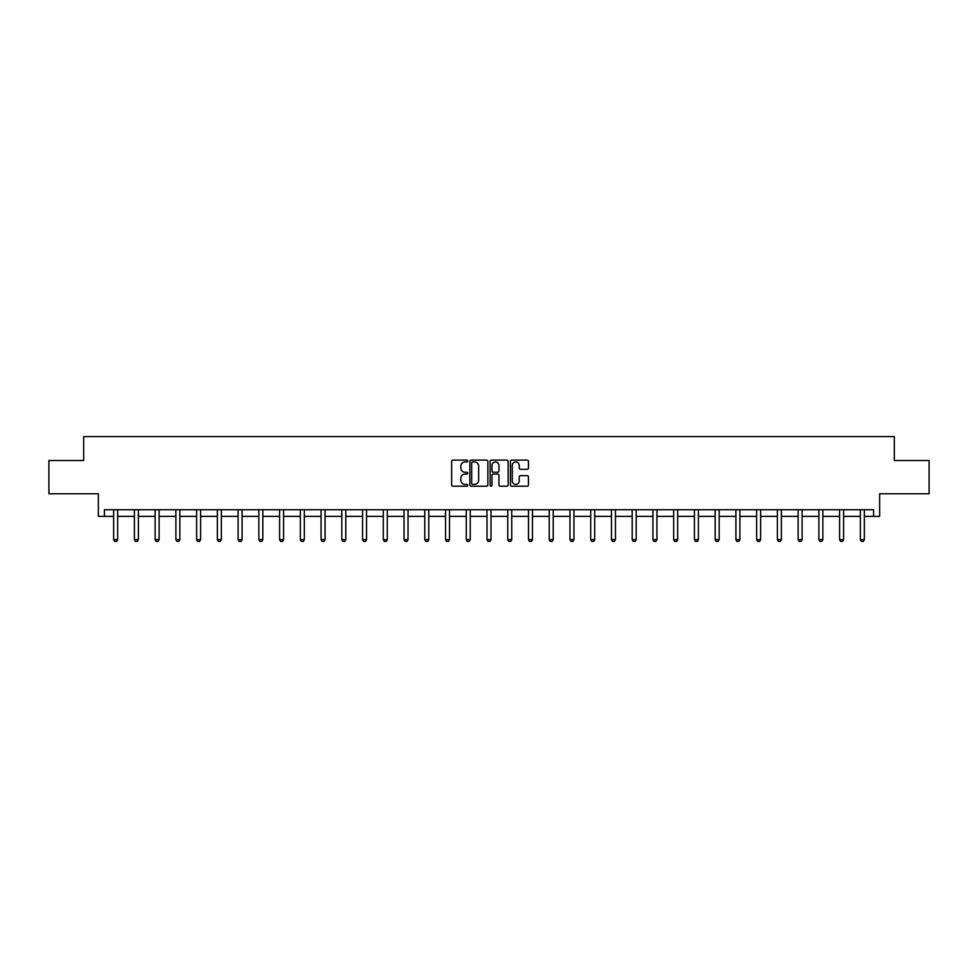 <?xml version="1.0" encoding="UTF-8"?>
<svg xmlns="http://www.w3.org/2000/svg" width="978" height="978" viewBox="0 0 978 978"><rect width="100%" height="100%" fill="white"/><g stroke="black" fill="none" stroke-linecap="round" stroke-linejoin="round"><path stroke-width="1.47" d="M467.728 461.029A0.917 0.917 0 0 0 466.812 460.112L452.948 460.112A1.308 1.308 0 0 0 451.64 461.42L451.64 484.905A1.308 1.308 0 0 0 452.948 486.213L466.812 486.213A0.917 0.917 0 0 0 467.728 485.296A0.917 0.917 0 0 0 466.812 484.391L465.015 484.391A4.181 4.181 0 0 1 460.846 480.21L460.846 478.254A4.181 4.181 0 0 1 465.015 474.073L466.812 474.073A0.917 0.917 0 0 0 467.728 473.169A0.917 0.917 0 0 0 466.812 472.252L465.015 472.252A4.181 4.181 0 0 1 460.846 468.071L460.846 466.115A4.181 4.181 0 0 1 465.015 461.946L466.812 461.946A0.917 0.917 0 0 0 467.728 461.029M104.414 516.372L104.414 509.734L873.586 509.734L873.586 516.372L879.638 516.372L879.638 493.768L929.1 493.768L929.1 460.528L894.332 460.528L894.332 436.604L83.668 436.604L83.668 460.528L48.9 460.528L48.9 493.768L98.362 493.768L98.362 516.372L113.656 516.372M527.142 469.318A1.308 1.308 0 0 0 528.45 468.01L528.45 461.42A1.308 1.308 0 0 0 527.142 460.112L511.738 460.112A1.308 1.308 0 0 0 510.43 461.42L510.43 484.905A1.308 1.308 0 0 0 511.738 486.213L527.142 486.213A1.308 1.308 0 0 0 528.45 484.905L528.45 476.946A1.308 1.308 0 0 0 527.142 475.638L520.553 475.638A1.308 1.308 0 0 0 519.245 476.946L519.245 480.895A3.496 3.496 0 0 1 515.761 484.391A3.496 3.496 0 0 1 512.264 480.895L512.264 465.43A3.496 3.496 0 0 1 515.761 461.946A3.496 3.496 0 0 1 519.245 465.43L519.245 468.01A1.308 1.308 0 0 0 520.553 469.318L527.142 469.318M487.863 461.42A1.308 1.308 0 0 0 486.555 460.112L471.151 460.112A1.308 1.308 0 0 0 469.843 461.42L469.843 484.905A1.308 1.308 0 0 0 471.151 486.213L486.555 486.213A1.308 1.308 0 0 0 487.863 484.905L487.863 461.42M491.445 460.112L506.849 460.112A1.308 1.308 0 0 1 508.157 461.42L508.157 484.905A1.308 1.308 0 0 1 506.849 486.213L500.259 486.213A1.308 1.308 0 0 1 498.951 484.905L498.951 475.381A1.308 1.308 0 0 0 497.643 474.073L493.279 474.073A1.308 1.308 0 0 0 491.971 475.381L491.971 485.296A0.917 0.917 0 0 1 491.054 486.213A0.917 0.917 0 0 1 490.137 485.296L490.137 461.42A1.308 1.308 0 0 1 491.445 460.112M117.641 516.372L134.389 516.372M138.387 516.372L155.135 516.372M159.121 516.372L175.881 516.372M179.866 516.372L196.615 516.372M200.612 516.372L217.361 516.372M221.346 516.372L238.106 516.372M242.092 516.372L258.84 516.372M262.837 516.372L279.586 516.372M283.571 516.372L300.332 516.372M304.317 516.372L321.065 516.372M325.063 516.372L341.811 516.372M345.796 516.372L362.557 516.372M366.542 516.372L383.29 516.372M387.288 516.372L404.036 516.372M408.022 516.372L424.782 516.372M428.767 516.372L445.528 516.372M449.513 516.372L466.261 516.372M470.247 516.372L487.007 516.372M490.993 516.372L507.753 516.372M511.738 516.372L528.487 516.372M532.472 516.372L549.233 516.372M553.218 516.372L569.978 516.372M573.964 516.372L590.712 516.372M594.71 516.372L611.458 516.372M615.443 516.372L632.204 516.372M636.189 516.372L652.937 516.372M656.935 516.372L673.683 516.372M677.668 516.372L694.429 516.372M698.414 516.372L715.162 516.372M719.16 516.372L735.908 516.372M739.894 516.372L756.654 516.372M760.639 516.372L777.388 516.372M781.385 516.372L798.134 516.372M802.119 516.372L818.879 516.372M822.865 516.372L839.613 516.372M843.611 516.372L860.359 516.372M864.344 516.372L873.586 516.372M472.594 461.946A0.917 0.917 0 0 0 471.677 462.851L471.677 483.474A0.917 0.917 0 0 0 472.594 484.391L474.477 484.391A4.181 4.181 0 0 0 478.658 480.21L478.658 466.115A4.181 4.181 0 0 0 474.477 461.946L472.594 461.946M498.951 465.491A3.496 3.496 0 0 0 495.455 462.007A3.496 3.496 0 0 0 491.971 465.491L491.971 470.944A1.308 1.308 0 0 0 493.279 472.252L497.643 472.252A1.308 1.308 0 0 0 498.951 470.944L498.951 465.491M117.8 509.734L117.702 510.015A1.333 1.333 0 0 0 117.641 510.418L117.641 539.673L116.639 541.396L114.646 541.396L113.656 539.673L113.656 510.418A1.333 1.333 0 0 0 113.595 510.015L113.497 509.734M113.656 539.673L117.641 539.673M138.534 509.734L138.448 510.015A1.333 1.333 0 0 0 138.387 510.418L138.387 539.673L137.385 541.396L135.392 541.396L134.389 539.673L134.389 510.418A1.333 1.333 0 0 0 134.328 510.015L134.243 509.734M134.389 539.673L138.387 539.673M159.28 509.734L159.182 510.015A1.333 1.333 0 0 0 159.121 510.418L159.121 539.673L158.13 541.396L156.138 541.396L155.135 539.673L155.135 510.418A1.333 1.333 0 0 0 155.074 510.015L154.976 509.734M155.135 539.673L159.121 539.673M180.025 509.734L179.928 510.015A1.333 1.333 0 0 0 179.866 510.418L179.866 539.673L178.864 541.396L176.871 541.396L175.881 539.673L175.881 510.418A1.333 1.333 0 0 0 175.82 510.015L175.722 509.734M175.881 539.673L179.866 539.673M200.759 509.734L200.673 510.015A1.333 1.333 0 0 0 200.612 510.418L200.612 539.673L199.61 541.396L197.617 541.396L196.615 539.673L196.615 510.418A1.333 1.333 0 0 0 196.554 510.015L196.468 509.734M196.615 539.673L200.612 539.673M221.505 509.734L221.407 510.015A1.333 1.333 0 0 0 221.346 510.418L221.346 539.673L220.356 541.396L218.363 541.396L217.361 539.673L217.361 510.418A1.333 1.333 0 0 0 217.299 510.015L217.202 509.734M217.361 539.673L221.346 539.673M242.251 509.734L242.153 510.015A1.333 1.333 0 0 0 242.092 510.418L242.092 539.673L241.089 541.396L239.097 541.396L238.106 539.673L238.106 510.418A1.333 1.333 0 0 0 238.045 510.015L237.947 509.734M238.106 539.673L242.092 539.673M262.984 509.734L262.899 510.015A1.333 1.333 0 0 0 262.837 510.418L262.837 539.673L261.835 541.396L259.842 541.396L258.84 539.673L258.84 510.418A1.333 1.333 0 0 0 258.779 510.015L258.693 509.734M258.84 539.673L262.837 539.673M283.73 509.734L283.632 510.015A1.333 1.333 0 0 0 283.571 510.418L283.571 539.673L282.581 541.396L280.588 541.396L279.586 539.673L279.586 510.418A1.333 1.333 0 0 0 279.525 510.015L279.427 509.734M279.586 539.673L283.571 539.673M304.476 509.734L304.378 510.015A1.333 1.333 0 0 0 304.317 510.418L304.317 539.673L303.314 541.396L301.322 541.396L300.332 539.673L300.332 510.418A1.333 1.333 0 0 0 300.27 510.015L300.173 509.734M300.332 539.673L304.317 539.673M325.209 509.734L325.124 510.015A1.333 1.333 0 0 0 325.063 510.418L325.063 539.673L324.06 541.396L322.068 541.396L321.065 539.673L321.065 510.418A1.333 1.333 0 0 0 321.004 510.015L320.918 509.734M321.065 539.673L325.063 539.673M345.955 509.734L345.87 510.015A1.333 1.333 0 0 0 345.796 510.418L345.796 539.673L344.806 541.396L342.813 541.396L341.811 539.673L341.811 510.418A1.333 1.333 0 0 0 341.75 510.015L341.664 509.734M341.811 539.673L345.796 539.673M366.701 509.734L366.603 510.015A1.333 1.333 0 0 0 366.542 510.418L366.542 539.673L365.552 541.396L363.547 541.396L362.557 539.673L362.557 510.418A1.333 1.333 0 0 0 362.496 510.015L362.398 509.734M362.557 539.673L366.542 539.673M387.435 509.734L387.349 510.015A1.333 1.333 0 0 0 387.288 510.418L387.288 539.673L386.286 541.396L384.293 541.396L383.29 539.673L383.29 510.418A1.333 1.333 0 0 0 383.229 510.015L383.144 509.734M383.29 539.673L387.288 539.673M408.181 509.734L408.095 510.015A1.333 1.333 0 0 0 408.022 510.418L408.022 539.673L407.031 541.396L405.039 541.396L404.036 539.673L404.036 510.418A1.333 1.333 0 0 0 403.975 510.015L403.89 509.734M404.036 539.673L408.022 539.673M428.926 509.734L428.829 510.015A1.333 1.333 0 0 0 428.767 510.418L428.767 539.673L427.777 541.396L425.772 541.396L424.782 539.673L424.782 510.418A1.333 1.333 0 0 0 424.721 510.015L424.623 509.734M424.782 539.673L428.767 539.673M449.66 509.734L449.574 510.015A1.333 1.333 0 0 0 449.513 510.418L449.513 539.673L448.511 541.396L446.518 541.396L445.528 539.673L445.528 510.418A1.333 1.333 0 0 0 445.455 510.015L445.369 509.734M445.528 539.673L449.513 539.673M470.406 509.734L470.32 510.015A1.333 1.333 0 0 0 470.247 510.418L470.247 539.673L469.257 541.396L467.264 541.396L466.261 539.673L466.261 510.418A1.333 1.333 0 0 0 466.2 510.015L466.115 509.734M466.261 539.673L470.247 539.673M491.152 509.734L491.054 510.015A1.333 1.333 0 0 0 490.993 510.418L490.993 539.673L490.002 541.396L487.998 541.396L487.007 539.673L487.007 510.418A1.333 1.333 0 0 0 486.946 510.015L486.848 509.734M487.007 539.673L490.993 539.673M511.885 509.734L511.8 510.015A1.333 1.333 0 0 0 511.738 510.418L511.738 539.673L510.736 541.396L508.743 541.396L507.753 539.673L507.753 510.418A1.333 1.333 0 0 0 507.68 510.015L507.594 509.734M507.753 539.673L511.738 539.673M532.631 509.734L532.545 510.015A1.333 1.333 0 0 0 532.472 510.418L532.472 539.673L531.482 541.396L529.489 541.396L528.487 539.673L528.487 510.418A1.333 1.333 0 0 0 528.426 510.015L528.34 509.734M528.487 539.673L532.472 539.673M553.377 509.734L553.279 510.015A1.333 1.333 0 0 0 553.218 510.418L553.218 539.673L552.228 541.396L550.223 541.396L549.233 539.673L549.233 510.418A1.333 1.333 0 0 0 549.171 510.015L549.074 509.734M549.233 539.673L553.218 539.673M574.11 509.734L574.025 510.015A1.333 1.333 0 0 0 573.964 510.418L573.964 539.673L572.961 541.396L570.969 541.396L569.978 539.673L569.978 510.418A1.333 1.333 0 0 0 569.905 510.015L569.819 509.734M569.978 539.673L573.964 539.673M594.856 509.734L594.771 510.015A1.333 1.333 0 0 0 594.71 510.418L594.71 539.673L593.707 541.396L591.714 541.396L590.712 539.673L590.712 510.418A1.333 1.333 0 0 0 590.651 510.015L590.565 509.734M590.712 539.673L594.71 539.673M615.602 509.734L615.504 510.015A1.333 1.333 0 0 0 615.443 510.418L615.443 539.673L614.453 541.396L612.448 541.396L611.458 539.673L611.458 510.418A1.333 1.333 0 0 0 611.397 510.015L611.299 509.734M611.458 539.673L615.443 539.673M636.336 509.734L636.25 510.015A1.333 1.333 0 0 0 636.189 510.418L636.189 539.673L635.187 541.396L633.194 541.396L632.204 539.673L632.204 510.418A1.333 1.333 0 0 0 632.13 510.015L632.045 509.734M632.204 539.673L636.189 539.673M657.082 509.734L656.996 510.015A1.333 1.333 0 0 0 656.935 510.418L656.935 539.673L655.932 541.396L653.94 541.396L652.937 539.673L652.937 510.418A1.333 1.333 0 0 0 652.876 510.015L652.791 509.734M652.937 539.673L656.935 539.673M677.827 509.734L677.73 510.015A1.333 1.333 0 0 0 677.668 510.418L677.668 539.673L676.678 541.396L674.686 541.396L673.683 539.673L673.683 510.418A1.333 1.333 0 0 0 673.622 510.015L673.524 509.734M673.683 539.673L677.668 539.673M698.573 509.734L698.475 510.015A1.333 1.333 0 0 0 698.414 510.418L698.414 539.673L697.412 541.396L695.419 541.396L694.429 539.673L694.429 510.418A1.333 1.333 0 0 0 694.368 510.015L694.27 509.734M694.429 539.673L698.414 539.673M719.307 509.734L719.221 510.015A1.333 1.333 0 0 0 719.16 510.418L719.16 539.673L718.158 541.396L716.165 541.396L715.162 539.673L715.162 510.418A1.333 1.333 0 0 0 715.101 510.015L715.016 509.734M715.162 539.673L719.16 539.673M740.053 509.734L739.955 510.015A1.333 1.333 0 0 0 739.894 510.418L739.894 539.673L738.903 541.396L736.911 541.396L735.908 539.673L735.908 510.418A1.333 1.333 0 0 0 735.847 510.015L735.749 509.734M735.908 539.673L739.894 539.673M760.798 509.734L760.701 510.015A1.333 1.333 0 0 0 760.639 510.418L760.639 539.673L759.637 541.396L757.644 541.396L756.654 539.673L756.654 510.418A1.333 1.333 0 0 0 756.593 510.015L756.495 509.734M756.654 539.673L760.639 539.673M781.532 509.734L781.446 510.015A1.333 1.333 0 0 0 781.385 510.418L781.385 539.673L780.383 541.396L778.39 541.396L777.388 539.673L777.388 510.418A1.333 1.333 0 0 0 777.327 510.015L777.241 509.734M777.388 539.673L781.385 539.673M802.278 509.734L802.18 510.015A1.333 1.333 0 0 0 802.119 510.418L802.119 539.673L801.129 541.396L799.136 541.396L798.134 539.673L798.134 510.418A1.333 1.333 0 0 0 798.072 510.015L797.975 509.734M798.134 539.673L802.119 539.673M823.024 509.734L822.926 510.015A1.333 1.333 0 0 0 822.865 510.418L822.865 539.673L821.862 541.396L819.87 541.396L818.879 539.673L818.879 510.418A1.333 1.333 0 0 0 818.818 510.015L818.72 509.734M818.879 539.673L822.865 539.673M843.757 509.734L843.672 510.015A1.333 1.333 0 0 0 843.611 510.418L843.611 539.673L842.608 541.396L840.615 541.396L839.613 539.673L839.613 510.418A1.333 1.333 0 0 0 839.552 510.015L839.466 509.734M839.613 539.673L843.611 539.673M864.503 509.734L864.405 510.015A1.333 1.333 0 0 0 864.344 510.418L864.344 539.673L863.354 541.396L861.361 541.396L860.359 539.673L860.359 510.418A1.333 1.333 0 0 0 860.298 510.015L860.2 509.734M860.359 539.673L864.344 539.673"/></g></svg>
